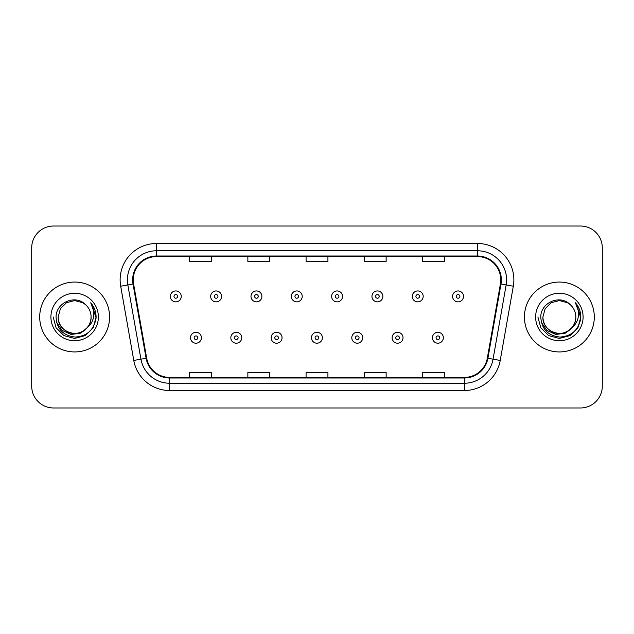 <?xml version="1.0" encoding="UTF-8"?>
<svg xmlns="http://www.w3.org/2000/svg" width="634" height="634" viewBox="0 0 634 634"><rect width="100%" height="100%" fill="white"/><g stroke="black" fill="none" stroke-linecap="round" stroke-linejoin="round"><path stroke-width="0.95" d="M39.704 317A34.933 34.933 0 0 0 74.638 351.933A34.933 34.933 0 0 0 109.579 317A34.933 34.933 0 0 0 74.638 282.067A34.933 34.933 0 0 0 39.704 317A34.933 34.933 0 0 0 74.638 351.933A34.933 34.933 0 0 0 109.579 317A34.933 34.933 0 0 0 74.638 282.067A34.933 34.933 0 0 0 39.704 317M524.421 317A34.933 34.933 0 0 0 559.362 351.933A34.933 34.933 0 0 0 594.296 317A34.933 34.933 0 0 0 559.362 282.067A34.933 34.933 0 0 0 524.421 317A34.933 34.933 0 0 0 559.362 351.933A34.933 34.933 0 0 0 594.296 317A34.933 34.933 0 0 0 559.362 282.067A34.933 34.933 0 0 0 524.421 317M133.227 279.879A23.292 23.292 0 0 1 156.519 256.596L477.481 256.596A23.292 23.292 0 0 1 500.416 283.929L487.324 358.162A23.292 23.292 0 0 1 464.389 377.404L169.611 377.404A23.292 23.292 0 0 1 146.676 358.162L133.584 283.929A23.292 23.292 0 0 1 133.227 279.879M132.649 279.879A23.87 23.87 0 0 0 133.013 284.024L146.097 358.265A23.87 23.87 0 0 0 169.611 377.991L464.389 377.991A23.87 23.87 0 0 0 487.903 358.265L500.987 284.024A23.87 23.87 0 0 0 477.481 256.009L156.519 256.009A23.87 23.87 0 0 0 132.649 279.879M120.682 286.203A36.392 36.392 0 0 1 156.519 243.488L477.481 243.488A36.392 36.392 0 0 1 513.318 286.203L500.226 360.437A36.392 36.392 0 0 1 464.389 390.512L169.611 390.512A36.392 36.392 0 0 1 133.774 360.437L120.682 286.203L127.846 284.935A29.109 29.109 0 0 1 156.519 250.771L477.481 250.771A29.109 29.109 0 0 1 506.154 284.935L493.062 359.177A29.109 29.109 0 0 1 464.389 383.229L169.611 383.229A29.109 29.109 0 0 1 140.938 359.177L127.846 284.935A29.109 29.109 0 0 1 127.41 279.879M602.3 247.862A21.833 21.833 0 0 0 580.467 226.021L53.533 226.021A21.833 21.833 0 0 0 31.7 247.862L31.7 386.138A21.833 21.833 0 0 0 53.533 407.979L580.467 407.979A21.833 21.833 0 0 0 602.3 386.138L602.3 247.862L602.3 386.138M306.079 256.596L306.079 261.517L327.921 261.517L327.921 256.596M247.862 256.596L247.862 261.517L269.696 261.517L269.696 256.596M189.637 256.596L189.637 261.517L211.471 261.517L211.471 256.596M364.304 256.596L364.304 261.517L386.138 261.517L386.138 256.596M422.529 256.596L422.529 261.517L444.363 261.517L444.363 256.596M327.921 377.404L327.921 372.483L306.079 372.483L306.079 377.404M269.696 377.404L269.696 372.483L247.862 372.483L247.862 377.404M211.471 377.404L211.471 372.483L189.637 372.483L189.637 377.404M386.138 377.404L386.138 372.483L364.304 372.483L364.304 377.404M444.363 377.404L444.363 372.483L422.529 372.483L422.529 377.404M31.7 247.862L31.7 386.138M580.467 226.021L53.533 226.021M53.533 407.979L580.467 407.979M181.261 296.403A5.46 5.46 0 0 1 175.808 301.863A5.46 5.46 0 0 1 170.348 296.403A5.46 5.46 0 0 1 175.808 290.943A5.46 5.46 0 0 1 181.261 296.403A5.46 5.46 0 0 0 175.808 290.943A5.46 5.46 0 0 0 170.348 296.403M190.509 337.74A5.46 5.46 0 0 1 195.969 332.287A5.46 5.46 0 0 1 201.422 337.74A5.46 5.46 0 0 1 195.969 343.2A5.46 5.46 0 0 1 190.509 337.74A5.46 5.46 0 0 0 195.969 343.2A5.46 5.46 0 0 0 201.422 337.74M221.583 296.403A5.46 5.46 0 0 1 216.123 301.863A5.46 5.46 0 0 1 210.67 296.403A5.46 5.46 0 0 1 216.123 290.943A5.46 5.46 0 0 1 221.583 296.403A5.46 5.46 0 0 0 216.123 290.943A5.46 5.46 0 0 0 210.67 296.403M261.905 296.403A5.46 5.46 0 0 1 256.445 301.863A5.46 5.46 0 0 1 250.985 296.403A5.46 5.46 0 0 1 256.445 290.943A5.46 5.46 0 0 1 261.905 296.403A5.46 5.46 0 0 0 256.445 290.943A5.46 5.46 0 0 0 250.985 296.403M302.228 296.403A5.46 5.46 0 0 1 296.767 301.863A5.46 5.46 0 0 1 291.307 296.403A5.46 5.46 0 0 1 296.767 290.943A5.46 5.46 0 0 1 302.228 296.403A5.46 5.46 0 0 0 296.767 290.943A5.46 5.46 0 0 0 291.307 296.403M342.542 296.403A5.46 5.46 0 0 1 337.09 301.863A5.46 5.46 0 0 1 331.63 296.403A5.46 5.46 0 0 1 337.09 290.943A5.46 5.46 0 0 1 342.542 296.403A5.46 5.46 0 0 0 337.09 290.943A5.46 5.46 0 0 0 331.63 296.403M230.831 337.74A5.46 5.46 0 0 1 236.284 332.287A5.46 5.46 0 0 1 241.744 337.74A5.46 5.46 0 0 1 236.284 343.2A5.46 5.46 0 0 1 230.831 337.74A5.46 5.46 0 0 0 236.284 343.2A5.46 5.46 0 0 0 241.744 337.74M271.146 337.74A5.46 5.46 0 0 1 276.606 332.287A5.46 5.46 0 0 1 282.067 337.74A5.46 5.46 0 0 1 276.606 343.2A5.46 5.46 0 0 1 271.146 337.74A5.46 5.46 0 0 0 276.606 343.2A5.46 5.46 0 0 0 282.067 337.74M311.468 337.74A5.46 5.46 0 0 1 316.929 332.287A5.46 5.46 0 0 1 322.389 337.74A5.46 5.46 0 0 1 316.929 343.2A5.46 5.46 0 0 1 311.468 337.74A5.46 5.46 0 0 0 316.929 343.2A5.46 5.46 0 0 0 322.389 337.74M91.09 317C91.653 329.165 76.666 337.819 66.411 331.249C61.149 327.952 58.407 323.205 58.185 317L60.389 308.774L66.411 302.751L74.638 300.548L82.864 302.751L85.416 304.566C75.319 293.986 55.887 302.703 56.061 317C56.806 329.014 63.178 335.703 75.169 337.058C86.985 336.202 93.943 329.926 96.059 318.236L96.099 317C96.035 311.603 94.236 306.864 90.71 302.783C93.396 307.189 94.339 311.928 93.547 317C92.778 321.319 90.678 324.838 87.246 327.572A16.452 16.452 0 0 0 91.09 317C90.868 323.205 88.126 327.952 82.864 331.249C72.609 337.819 57.631 329.165 58.185 317C58.407 323.205 61.149 327.952 66.411 331.249C76.666 337.819 91.653 329.165 91.09 317A16.452 16.452 0 0 0 85.416 304.566M87.246 327.572C78.513 339.372 57.329 331.828 58.185 317M88.292 326.692L80.867 333.112L71.135 334.475L62.172 330.417L56.577 322.334M50.91 317A23.727 23.727 0 0 0 74.638 340.727A23.727 23.727 0 0 0 98.373 317A23.727 23.727 0 0 0 74.638 293.273A23.727 23.727 0 0 0 50.91 317M90.71 302.783L96.091 317.626L95.084 310.502L96.091 317.626L95.084 310.502L96.091 317.626L90.868 302.965L96.091 317.626L90.868 302.965L96.099 317L93.222 327.73L85.368 335.584L74.638 338.453L63.915 335.584L56.061 327.73L53.185 317M90.868 302.965L96.091 317.634M575.815 317C576.369 329.165 561.391 337.819 551.136 331.249C545.874 327.952 543.132 323.205 542.91 317L545.113 308.774L551.136 302.751L559.362 300.548L567.589 302.751L570.14 304.566C560.044 293.986 540.604 302.703 540.786 317C541.523 329.014 547.895 335.703 559.885 337.058C571.702 336.202 578.66 329.926 580.784 318.236L580.815 317C580.752 311.603 578.961 306.864 575.426 302.783C578.113 307.189 579.056 311.928 578.263 317C577.495 321.319 575.395 324.838 571.971 327.572A16.452 16.452 0 0 0 575.815 317C575.593 323.205 572.851 327.952 567.589 331.249C557.334 337.819 542.347 329.165 542.91 317C543.132 323.205 545.874 327.952 551.136 331.249C561.391 337.819 576.369 329.165 575.815 317A16.452 16.452 0 0 0 570.14 304.566M571.971 327.572C563.23 339.372 542.054 331.828 542.91 317M573.017 326.692L565.583 333.112L555.852 334.475L546.896 330.417L541.293 322.334M535.627 317A23.727 23.727 0 0 0 559.362 340.727A23.727 23.727 0 0 0 583.09 317A23.727 23.727 0 0 0 559.362 293.273A23.727 23.727 0 0 0 535.627 317M575.426 302.783L580.807 317.626L579.809 310.502L580.815 317M537.901 317L540.778 327.73L548.632 335.584L559.362 338.453L570.085 335.584L577.939 327.73L580.815 317L575.585 302.965L580.807 317.626L575.743 303.147M575.585 302.965L580.807 317.634M382.865 296.403A5.46 5.46 0 0 1 377.404 301.863A5.46 5.46 0 0 1 371.952 296.403A5.46 5.46 0 0 1 377.404 290.943A5.46 5.46 0 0 1 382.865 296.403A5.46 5.46 0 0 0 377.404 290.943A5.46 5.46 0 0 0 371.952 296.403M423.187 296.403A5.46 5.46 0 0 1 417.727 301.863A5.46 5.46 0 0 1 412.266 296.403A5.46 5.46 0 0 1 417.727 290.943A5.46 5.46 0 0 1 423.187 296.403A5.46 5.46 0 0 0 417.727 290.943A5.46 5.46 0 0 0 412.266 296.403M463.509 296.403A5.46 5.46 0 0 1 458.049 301.863A5.46 5.46 0 0 1 452.589 296.403A5.46 5.46 0 0 1 458.049 290.943A5.46 5.46 0 0 1 463.509 296.403A5.46 5.46 0 0 0 458.049 290.943A5.46 5.46 0 0 0 452.589 296.403M351.791 337.74A5.46 5.46 0 0 1 357.251 332.287A5.46 5.46 0 0 1 362.703 337.74A5.46 5.46 0 0 1 357.251 343.2A5.46 5.46 0 0 1 351.791 337.74A5.46 5.46 0 0 0 357.251 343.2A5.46 5.46 0 0 0 362.703 337.74M392.113 337.74A5.46 5.46 0 0 1 397.566 332.287A5.46 5.46 0 0 1 403.026 337.74A5.46 5.46 0 0 1 397.566 343.2A5.46 5.46 0 0 1 392.113 337.74A5.46 5.46 0 0 0 397.566 343.2A5.46 5.46 0 0 0 403.026 337.74M432.428 337.74A5.46 5.46 0 0 1 437.888 332.287A5.46 5.46 0 0 1 443.348 337.74A5.46 5.46 0 0 1 437.888 343.2A5.46 5.46 0 0 1 432.428 337.74A5.46 5.46 0 0 0 437.888 343.2A5.46 5.46 0 0 0 443.348 337.74M477.481 243.488L477.481 256.009M127.846 284.935L133.013 284.024M169.611 390.512L169.611 377.991M464.389 377.991L464.389 390.512M487.903 358.265L500.226 360.437M133.774 360.437L146.097 358.265M500.987 284.024L513.318 286.203M156.519 243.488L156.519 256.009M173.985 296.403A1.823 1.823 0 0 0 175.808 298.226A1.823 1.823 0 0 0 177.623 296.403A1.823 1.823 0 0 0 175.808 294.58A1.823 1.823 0 0 0 173.985 296.403M197.784 337.74A1.823 1.823 0 0 0 195.969 335.925A1.823 1.823 0 0 0 194.147 337.74A1.823 1.823 0 0 0 195.969 339.562A1.823 1.823 0 0 0 197.784 337.74M214.308 296.403A1.823 1.823 0 0 0 216.123 298.226A1.823 1.823 0 0 0 217.945 296.403A1.823 1.823 0 0 0 216.123 294.58A1.823 1.823 0 0 0 214.308 296.403M254.63 296.403A1.823 1.823 0 0 0 256.445 298.226A1.823 1.823 0 0 0 258.268 296.403A1.823 1.823 0 0 0 256.445 294.58A1.823 1.823 0 0 0 254.63 296.403M294.945 296.403A1.823 1.823 0 0 0 296.767 298.226A1.823 1.823 0 0 0 298.59 296.403A1.823 1.823 0 0 0 296.767 294.58A1.823 1.823 0 0 0 294.945 296.403M335.267 296.403A1.823 1.823 0 0 0 337.09 298.226A1.823 1.823 0 0 0 338.905 296.403A1.823 1.823 0 0 0 337.09 294.58A1.823 1.823 0 0 0 335.267 296.403M238.107 337.74A1.823 1.823 0 0 0 236.284 335.925A1.823 1.823 0 0 0 234.469 337.74A1.823 1.823 0 0 0 236.284 339.562A1.823 1.823 0 0 0 238.107 337.74M278.429 337.74A1.823 1.823 0 0 0 276.606 335.925A1.823 1.823 0 0 0 274.784 337.74A1.823 1.823 0 0 0 276.606 339.562A1.823 1.823 0 0 0 278.429 337.74M318.743 337.74A1.823 1.823 0 0 0 316.929 335.925A1.823 1.823 0 0 0 315.106 337.74A1.823 1.823 0 0 0 316.929 339.562A1.823 1.823 0 0 0 318.743 337.74M375.59 296.403A1.823 1.823 0 0 0 377.404 298.226A1.823 1.823 0 0 0 379.227 296.403A1.823 1.823 0 0 0 377.404 294.58A1.823 1.823 0 0 0 375.59 296.403M415.912 296.403A1.823 1.823 0 0 0 417.727 298.226A1.823 1.823 0 0 0 419.549 296.403A1.823 1.823 0 0 0 417.727 294.58A1.823 1.823 0 0 0 415.912 296.403M456.226 296.403A1.823 1.823 0 0 0 458.049 298.226A1.823 1.823 0 0 0 459.872 296.403A1.823 1.823 0 0 0 458.049 294.58A1.823 1.823 0 0 0 456.226 296.403M359.066 337.74A1.823 1.823 0 0 0 357.251 335.925A1.823 1.823 0 0 0 355.428 337.74A1.823 1.823 0 0 0 357.251 339.562A1.823 1.823 0 0 0 359.066 337.74M399.388 337.74A1.823 1.823 0 0 0 397.566 335.925A1.823 1.823 0 0 0 395.751 337.74A1.823 1.823 0 0 0 397.566 339.562A1.823 1.823 0 0 0 399.388 337.74M439.711 337.74A1.823 1.823 0 0 0 437.888 335.925A1.823 1.823 0 0 0 436.065 337.74A1.823 1.823 0 0 0 437.888 339.562A1.823 1.823 0 0 0 439.711 337.74"/></g></svg>
